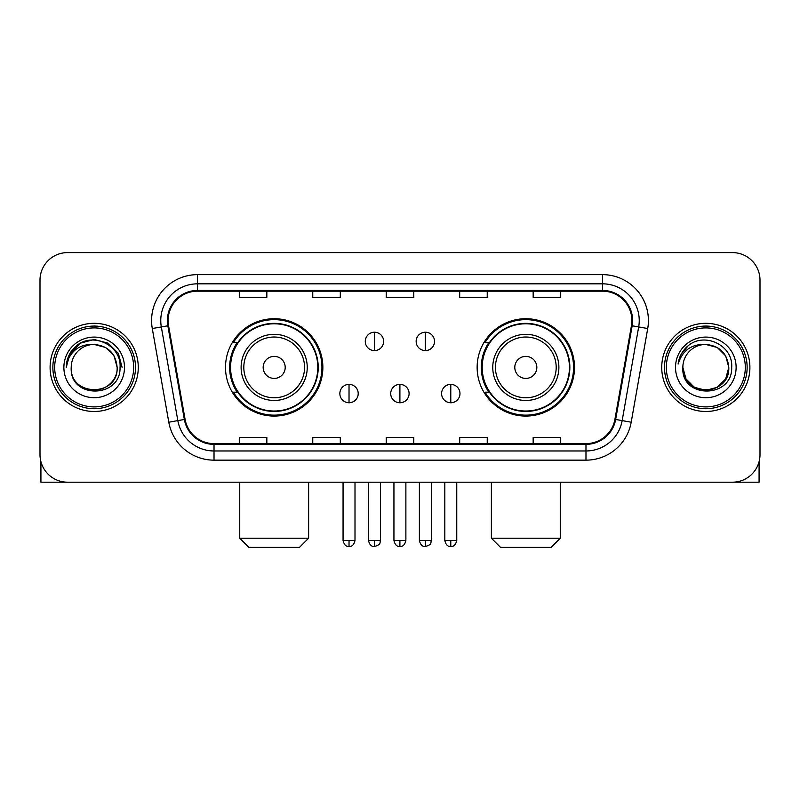 <?xml version="1.0" encoding="UTF-8"?>
<svg xmlns="http://www.w3.org/2000/svg" width="800" height="800" viewBox="0 0 800 800"><rect width="100%" height="100%" fill="white"/><g stroke="black" fill="none" stroke-linecap="round" stroke-linejoin="round"><path stroke-width="1.2" d="M477.14 367.4A48.67 48.67 0 0 0 525.82 416.07A48.67 48.67 0 0 0 574.49 367.4A48.67 48.67 0 0 0 525.82 318.72A48.67 48.67 0 0 0 477.14 367.4M225.51 367.4A48.67 48.67 0 0 0 274.18 416.07A48.67 48.67 0 0 0 322.86 367.4A48.67 48.67 0 0 0 274.18 318.72A48.67 48.67 0 0 0 225.51 367.4M237.18 392.19A44.54 44.54 0 0 1 237.18 342.6M488.82 392.19A44.54 44.54 0 0 1 488.82 342.6M40 280.15L40 454.64A27.55 27.55 0 0 0 67.55 482.19L732.45 482.19A27.55 27.55 0 0 0 760 454.64L760 280.15A27.55 27.55 0 0 0 732.45 252.6L67.55 252.6A27.55 27.55 0 0 0 40 280.15L40 454.64M50.1 367.4A44.08 44.08 0 0 0 94.18 411.48A44.08 44.08 0 0 0 138.27 367.4A44.08 44.08 0 0 0 94.18 323.32A44.08 44.08 0 0 0 50.1 367.4A44.08 44.08 0 0 0 94.18 411.48A44.08 44.08 0 0 0 138.27 367.4A44.08 44.08 0 0 0 94.18 323.32A44.08 44.08 0 0 0 50.1 367.4M661.73 367.4A44.08 44.08 0 0 0 705.82 411.48A44.08 44.08 0 0 0 749.9 367.4A44.08 44.08 0 0 0 705.82 323.32A44.08 44.08 0 0 0 661.73 367.4A44.08 44.08 0 0 0 705.82 411.48A44.08 44.08 0 0 0 749.9 367.4A44.08 44.08 0 0 0 705.82 323.32A44.08 44.08 0 0 0 661.73 367.4M168.11 320.56A29.39 29.39 0 0 1 197.5 291.17L602.5 291.17A29.39 29.39 0 0 1 631.44 325.66L614.92 419.34A29.39 29.39 0 0 1 585.98 443.62L214.02 443.62A29.39 29.39 0 0 1 185.08 419.34L168.56 325.66A29.39 29.39 0 0 1 168.11 320.56M167.38 320.56A30.12 30.12 0 0 0 167.84 325.79L184.35 419.47A30.12 30.12 0 0 0 214.02 444.36L585.98 444.36A30.12 30.12 0 0 0 615.65 419.47L632.16 325.79A30.12 30.12 0 0 0 602.5 290.44L197.5 290.44A30.12 30.12 0 0 0 167.38 320.56M152.28 328.53A45.92 45.92 0 0 1 197.5 274.64L602.5 274.64A45.92 45.92 0 0 1 647.72 328.53L631.2 422.21A45.92 45.92 0 0 1 585.98 460.15L214.02 460.15A45.92 45.92 0 0 1 168.8 422.21L152.28 328.53L161.32 326.94A36.73 36.73 0 0 1 197.5 283.83L602.5 283.83A36.73 36.73 0 0 1 638.68 326.94L622.16 420.61A36.73 36.73 0 0 1 585.98 450.97L214.02 450.97A36.73 36.73 0 0 1 177.84 420.61L161.32 326.94A36.73 36.73 0 0 1 160.77 320.56M732.45 252.6L67.55 252.6M67.55 482.19L732.45 482.19M760 454.64L760 280.15M615.65 419.47L622.16 420.61L638.68 326.94L647.72 328.53M386.22 291.17L386.22 297.39L413.78 297.39L413.78 291.17M312.76 291.17L312.76 297.39L340.31 297.39L340.31 291.17M239.29 291.17L239.29 297.39L266.84 297.39L266.84 291.17M459.69 291.17L459.69 297.39L487.24 297.39L487.24 291.17M533.16 291.17L533.16 297.39L560.71 297.39L560.71 291.17M413.78 443.62L413.78 437.4L386.22 437.4L386.22 443.62M340.31 443.62L340.31 437.4L312.76 437.4L312.76 443.62M266.84 443.62L266.84 437.4L239.29 437.4L239.29 443.62M487.24 443.62L487.24 437.4L459.69 437.4L459.69 443.62M560.71 443.62L560.71 437.4L533.16 437.4L533.16 443.62M40.92 461.7L40.92 482.19L147.45 482.19M133.67 367.4A39.49 39.49 0 0 0 94.18 327.91A39.49 39.49 0 0 0 54.69 367.4A39.49 39.49 0 0 0 94.18 406.89A39.49 39.49 0 0 0 133.67 367.4M135.51 367.4A41.33 41.33 0 0 0 94.18 326.07A41.33 41.33 0 0 0 52.86 367.4A41.33 41.33 0 0 0 94.18 408.72A41.33 41.33 0 0 0 135.51 367.4M117.14 367.4C115.78 353.45 108.13 345.8 94.18 344.44L105.66 347.51L114.07 355.92L117.14 367.4L114.07 355.92L105.66 347.51L94.18 344.44L105.66 347.51L114.07 355.92L117.14 367.4L114.07 355.92L105.66 347.51L94.18 344.44L105.66 347.51L114.07 355.92L117.14 367.4L114.07 355.92L105.66 347.51L94.18 344.44L105.66 347.51L114.07 355.92L117.14 367.4C118.55 397.02 69.82 397.02 71.22 367.4C69.18 399.26 121.12 398.55 120.04 367.4C121.75 345.53 93.09 331.63 76.58 345.71C70.82 350.53 67.45 356.64 66.45 364.06C70.79 350.38 80.03 343.84 94.18 344.44L105.66 347.51L114.07 355.92L117.14 367.4C118.55 397.02 69.82 397.02 71.22 367.4C69.82 397.02 118.55 397.02 117.14 367.4C118.55 397.02 69.82 397.02 71.22 367.4C69.82 397.02 118.55 397.02 117.14 367.4C118.55 397.02 69.82 397.02 71.22 367.4C69.82 397.02 118.55 397.02 117.14 367.4C118.55 397.02 69.82 397.02 71.22 367.4C69.82 397.02 118.55 397.02 117.14 367.4C118.55 397.02 69.82 397.02 71.22 367.4C69.82 397.02 118.55 397.02 117.14 367.4C118.55 397.02 69.82 397.02 71.22 367.4C69.82 397.02 118.55 397.02 117.14 367.4C118.55 397.02 69.82 397.02 71.22 367.4A22.96 22.96 0 0 1 94.18 344.44L105.66 347.51L114.07 355.92L117.14 367.4C118.06 385.22 95.15 397.06 81.17 386.31M63.88 367.4A30.31 30.31 0 0 0 94.18 397.7A30.31 30.31 0 0 0 124.49 367.4A30.31 30.31 0 0 0 94.18 337.09A30.31 30.31 0 0 0 63.88 367.4M76.57 345.72L69.8 353.77M69.61 354.13L80.22 343.21L94.18 339.47L108.15 343.21L118.37 353.43L122.11 367.4L118.37 353.43L108.15 343.21L94.18 339.47L80.22 343.21L70 353.43L66.25 367.4M69.38 354.55L69.99 353.44L69.38 354.55M299.44 547.4L248.93 547.4L239.74 538.21L308.62 538.21L299.44 547.4M285.2 367.4A11.02 11.02 0 0 0 274.18 356.38A11.02 11.02 0 0 0 263.16 367.4A11.02 11.02 0 0 0 274.18 378.42A11.02 11.02 0 0 0 285.2 367.4M307.24 367.4A33.06 33.06 0 0 0 274.18 334.34A33.06 33.06 0 0 0 241.12 367.4A33.06 33.06 0 0 0 274.18 400.46A33.06 33.06 0 0 0 307.24 367.4A33.06 33.06 0 0 1 274.18 400.46A33.06 33.06 0 0 1 241.12 367.4M317.81 367.4A43.62 43.62 0 0 0 274.18 323.78A43.62 43.62 0 0 0 230.56 367.4A43.62 43.62 0 0 0 274.18 411.02A43.62 43.62 0 0 0 317.81 367.4M321.94 367.4A47.76 47.76 0 0 1 233.37 392.19L237.8 392.19A44.03 44.03 0 0 0 303.32 400.42A44.03 44.03 0 0 0 303.32 334.38A44.03 44.03 0 0 0 237.8 342.6L233.37 342.6A47.76 47.76 0 0 1 321.94 367.4M551.07 547.4L500.56 547.4L491.38 538.21L560.26 538.21L551.07 547.4M536.84 367.4A11.02 11.02 0 0 0 525.82 356.38A11.02 11.02 0 0 0 514.8 367.4A11.02 11.02 0 0 0 525.82 378.42A11.02 11.02 0 0 0 536.84 367.4M558.88 367.4A33.06 33.06 0 0 0 525.82 334.34A33.06 33.06 0 0 0 492.76 367.4A33.06 33.06 0 0 0 525.82 400.46A33.06 33.06 0 0 0 558.88 367.4A33.06 33.06 0 0 1 525.82 400.46A33.06 33.06 0 0 1 492.76 367.4M569.44 367.4A43.62 43.62 0 0 0 525.82 323.78A43.62 43.62 0 0 0 482.19 367.4A43.62 43.62 0 0 0 525.82 411.02A43.62 43.62 0 0 0 569.44 367.4M573.57 367.4A47.76 47.76 0 0 1 485 392.19L489.43 392.19A44.03 44.03 0 0 0 554.95 400.42A44.03 44.03 0 0 0 554.95 334.38A44.03 44.03 0 0 0 489.43 342.6L485 342.6A47.76 47.76 0 0 1 573.57 367.4M374.47 332.22A9.18 9.18 0 0 0 365.29 341.41A9.18 9.18 0 0 0 374.47 350.59A9.18 9.18 0 0 0 383.65 341.41A9.18 9.18 0 0 0 374.47 332.22L374.47 350.59A9.18 9.18 0 0 0 383.65 341.41A9.18 9.18 0 0 0 374.47 332.22M425.35 332.22A9.18 9.18 0 0 0 416.16 341.41A9.18 9.18 0 0 0 425.35 350.59A9.18 9.18 0 0 0 434.53 341.41A9.18 9.18 0 0 0 425.35 332.22L425.35 350.59A9.18 9.18 0 0 0 434.53 341.41A9.18 9.18 0 0 0 425.35 332.22M349.03 384.39A9.18 9.18 0 0 0 339.85 393.57A9.18 9.18 0 0 0 349.03 402.76A9.18 9.18 0 0 0 358.21 393.57A9.18 9.18 0 0 0 349.03 384.39L349.03 402.76A9.18 9.18 0 0 0 358.21 393.57A9.18 9.18 0 0 0 349.03 384.39M399.91 384.39A9.18 9.18 0 0 0 390.72 393.57A9.18 9.18 0 0 0 399.91 402.76A9.18 9.18 0 0 0 409.09 393.57A9.18 9.18 0 0 0 399.91 384.39L399.91 402.76A9.18 9.18 0 0 0 409.09 393.57A9.18 9.18 0 0 0 399.91 384.39M450.79 384.39A9.18 9.18 0 0 0 441.6 393.57A9.18 9.18 0 0 0 450.79 402.76A9.18 9.18 0 0 0 459.97 393.57A9.18 9.18 0 0 0 450.79 384.39L450.79 402.76A9.18 9.18 0 0 0 459.97 393.57A9.18 9.18 0 0 0 450.79 384.39M759.08 461.7L759.08 482.19L652.55 482.19M745.31 367.4A39.49 39.49 0 0 0 705.82 327.91A39.49 39.49 0 0 0 666.33 367.4A39.49 39.49 0 0 0 705.82 406.89A39.49 39.49 0 0 0 745.31 367.4M747.14 367.4A41.33 41.33 0 0 0 705.82 326.07A41.33 41.33 0 0 0 664.49 367.4A41.33 41.33 0 0 0 705.82 408.72A41.33 41.33 0 0 0 747.14 367.4M717.3 387.28L705.82 390.36L694.34 387.28L685.93 378.88L682.86 367.4A22.96 22.96 0 0 1 705.82 344.44L717.3 347.51L725.7 355.92L728.78 367.4L725.7 355.92L717.3 347.51L705.82 344.44L717.3 347.51L725.7 355.92L728.78 367.4L725.7 355.92L717.3 347.51L705.82 344.44L717.3 347.51L705.82 344.44L717.3 347.51L725.7 355.92L728.78 367.4C730.18 397.02 681.45 397.02 682.86 367.4C680.81 399.26 732.75 398.55 731.68 367.4C733.38 345.53 704.73 331.63 688.21 345.71C682.45 350.53 679.08 356.64 678.09 364.06C682.42 350.38 691.66 343.84 705.82 344.44L717.3 347.51L725.7 355.92L728.78 367.4C730.18 397.02 681.45 397.02 682.86 367.4C681.45 397.02 730.18 397.02 728.78 367.4L725.7 378.88L717.3 387.28L705.82 390.36L694.34 387.28M705.82 344.44C719.76 345.8 727.41 353.45 728.78 367.4C730.18 397.02 681.45 397.02 682.86 367.4C681.45 397.02 730.18 397.02 728.78 367.4C730.18 397.02 681.45 397.02 682.86 367.4C681.45 397.02 730.18 397.02 728.78 367.4C730.18 397.02 681.45 397.02 682.86 367.4M675.51 367.4A30.31 30.31 0 0 0 705.82 397.7A30.31 30.31 0 0 0 736.12 367.4A30.31 30.31 0 0 0 705.82 337.09A30.31 30.31 0 0 0 675.51 367.4M728.78 367.4C729.7 385.22 706.78 397.06 692.8 386.31M688.2 345.72L681.43 353.77M681.02 354.55L681.62 353.44L681.02 354.55M602.5 274.64L602.5 290.44M161.32 326.94L167.84 325.79M214.02 460.15L214.02 444.36M585.98 444.36L585.98 460.15M168.8 422.21L184.35 419.47M632.16 325.79L638.68 326.94M197.5 274.64L197.5 290.44M622.16 420.61L631.2 422.21M304.56 367.4A30.37 30.37 0 0 0 274.18 337.03A30.37 30.37 0 0 0 243.81 367.4A30.37 30.37 0 0 0 274.18 397.77A30.37 30.37 0 0 0 304.56 367.4M556.19 367.4A30.37 30.37 0 0 0 525.82 337.03A30.37 30.37 0 0 0 495.44 367.4A30.37 30.37 0 0 0 525.82 397.77A30.37 30.37 0 0 0 556.19 367.4M374.47 540.51L368.5 540.51C369.54 544.77 371.53 546.76 374.47 546.48L374.47 540.51L380.44 540.51L380.44 482.19M425.35 540.51L419.38 540.51C420.42 544.77 422.41 546.76 425.35 546.48L425.35 540.51L431.32 540.51L431.32 482.19M349.03 540.51L343.06 540.51C344.1 544.77 346.09 546.76 349.03 546.48L349.03 540.51L355 540.51L355 482.19M399.91 540.51L393.94 540.51C394.98 544.77 396.97 546.76 399.91 546.48L399.91 540.51L405.88 540.51L405.88 482.19M450.79 540.51L444.82 540.51C445.86 544.77 447.85 546.76 450.79 546.48L450.79 540.51L456.76 540.51L456.76 482.19M308.62 482.19L308.62 538.21M239.74 482.19L239.74 538.21M560.26 482.19L560.26 538.21M491.38 482.19L491.38 538.21M368.5 540.51L368.5 482.19M380.44 540.51C379.6 542.36 381.71 544.46 374.47 546.48M419.38 540.51L419.38 482.19M431.32 540.51C430.47 542.36 432.59 544.46 425.35 546.48M343.06 540.51L343.06 482.19M355 540.51C353.96 544.77 351.97 546.76 349.03 546.48M393.94 540.51L393.94 482.19M405.88 540.51C404.84 544.77 402.85 546.76 399.91 546.48M444.82 540.51L444.82 482.19M456.76 540.51C455.71 544.77 453.72 546.76 450.79 546.48"/></g></svg>
